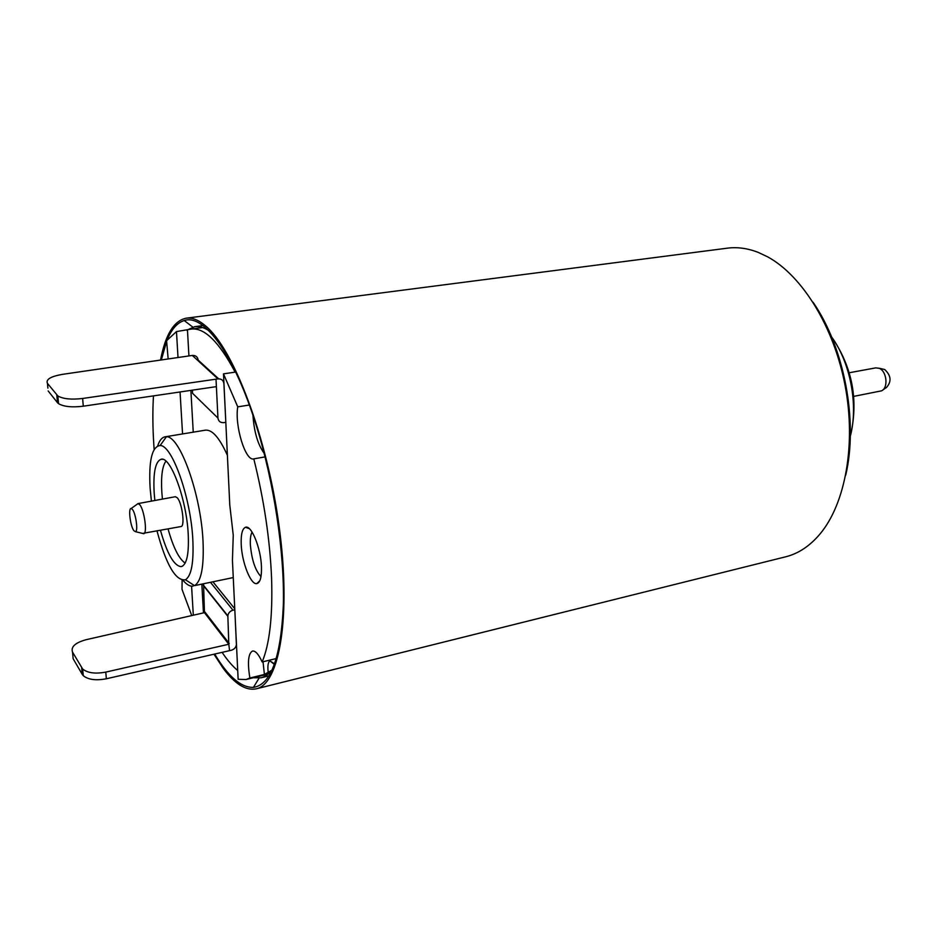 <?xml version="1.0" encoding="UTF-8"?>
<svg xmlns="http://www.w3.org/2000/svg" width="937" height="937" viewBox="0 0 937 937"><rect width="100%" height="100%" fill="white"/><g stroke="black" fill="none" stroke-linecap="round" stroke-linejoin="round"><path stroke-width="1.41" d="M878.847 368.171L884.68 369.506C891.157 375.573 891.743 381.582 886.425 387.531L882.947 389.862M849.238 372.75L875.79 367.866L879.257 368.335C886.882 371.193 888.522 388.164 881.459 390.846L853.701 396.386M834.68 341.501C852.096 369.037 857.718 398.799 851.522 430.797M831.552 336.863C850.456 362.584 858.538 405.405 850.316 436.244M813.093 302.276C844.401 347.557 858.374 421.615 845.724 475.188M186.252 318.182L727.381 248.164C737.372 246.864 747.703 248.293 758.361 252.44L767.883 256.972C802.341 275.888 834.059 326.978 845.139 385.763C856.242 444.548 845.326 503.684 820.133 533.844C809.943 545.966 798.441 553.626 785.628 556.812L256.211 688.836C279.507 684.244 291.372 616.394 279.121 526.371C267.057 436.408 233.418 348.435 205.367 325.713C198.457 319.915 192.085 317.409 186.252 318.182C173.977 320.618 165.404 334.579 160.532 360.066M213.964 654.213L223.17 668.257C234.871 684.033 245.881 690.897 256.211 688.836M167.231 339.744C171.647 329.086 177.316 322.679 184.214 320.548C203.938 313.637 234.32 354.35 256.433 426.089C274.072 482.731 284.555 552.689 283.372 604.283C281.053 657.024 271.074 684.724 253.435 687.371C241.09 687.758 228.183 676.655 214.702 654.049M161.34 359.949L166.669 341.15M272.526 669.252C269.048 673.937 265.206 676.783 261.001 677.814L253.224 677.767M186.639 330.211L194.732 326.685C199.031 326.111 203.645 327.376 208.588 330.468M154.148 449.444L153.891 445.801C152.684 427.787 152.544 411.156 153.469 395.882M168.156 358.953L166.587 340.717L176.472 331.569L191.289 329.074C204.395 327.481 219.024 341.841 235.152 372.13L223.486 373.863L237.752 406.857L249.359 405.007M223.486 373.863L229.776 504.961L233.254 535.214L232.435 560.232L238.139 679.302L246.08 679.524L249.874 678.013C247.356 662.447 248.235 653.464 252.498 651.051C255.414 650.629 258.635 654.26 262.149 661.967C269.622 644.047 272.772 616.195 271.589 578.41C269.997 539.888 264.07 500.042 253.798 458.872L265.066 456.893M262.149 661.967L276.403 658.524M275.314 662.014L274.518 664.298M271.742 670.283L264.41 674.441L249.874 678.013M237.717 670.517C232.528 666.207 227.316 660.152 222.104 652.363M182.118 580.179L182.012 589.314L191.734 615.574M176.472 331.569L178.007 357.512M180.056 391.971L182.551 433.936M191.581 586.187L193.315 615.211M253.798 458.872L253.693 458.896C245.424 461.449 234.496 425.433 237.752 406.857M261.47 567.002C261.704 577.251 260.135 582.791 256.75 583.622C250.694 584.969 241.769 562.036 241.207 544.163C240.879 534.324 242.296 528.702 245.459 527.285C251.303 524.556 260.99 548.262 261.47 567.002M260.99 576.571C255.204 570.375 251.655 559.658 250.343 544.42C250.132 538.728 250.706 534.605 252.076 532.064M187.47 330.105L188.923 355.919M190.879 390.389L193.245 432.168M157.662 445.918C159.466 440.449 161.925 437.415 165.017 436.829L205.414 430.165C212.207 429.451 219.539 437.837 227.398 455.323M201.842 584.243L203.458 612.892M233.266 577.567L194.498 585.637C201.244 581.514 204.09 566.709 203.024 541.246C200.975 494.408 179.822 435.611 166.399 436.771L165.017 436.829M212.98 581.877L234.754 608.745M183.02 580.296C186.697 584.747 190.094 586.667 193.186 586.082M157.076 531.174C166.247 565.011 175.711 581.209 185.444 579.757C191.394 575.95 193.854 562.587 192.823 539.689C190.855 497.652 172.068 444.794 160.11 445.543C151.946 446.562 148.608 460.781 150.119 488.189L151.407 501.131M162.64 459.329L160.918 459.329C155.296 461.718 153.059 472.974 154.183 493.085L154.851 500.487M160.52 530.506C167.184 553.943 174.071 565.983 181.169 566.627C186.744 564.964 189.087 554.13 188.22 534.137C186.557 498.964 170.323 455.394 160.918 459.329M165.919 461.156C162.265 466.228 160.906 476.593 161.832 492.253L162.429 499.093M168.074 529.042C173.298 547.548 178.99 558.897 185.163 563.102M135.514 531.677L133.968 530.799C130.384 526.582 128.018 507.959 131.145 508.51L132.386 509.388C135.806 513.289 138.313 531.22 135.514 531.677L143.794 533.727C147.531 533.153 144.275 509.751 139.754 504.703L137.95 503.602L175.36 496.715L177.28 497.781C182.165 502.829 185.21 526.559 180.982 526.547L142.565 533.422M137.95 503.602L137.071 504.317M192.39 390.167L192.565 393.317L217.946 418.054C218.462 421.334 220.441 422.856 223.884 422.622L225.817 422.306M218.661 378.817L198.14 360.066C197.625 356.833 195.681 355.299 192.308 355.439L62.381 374.367C50.668 376.463 45.69 379.462 47.447 383.362L57.848 395.964C63.107 398.963 71.364 399.806 82.632 398.471L216.014 379.169L217.946 418.054M208.494 617.928L209.162 617.53M203.563 583.88L204.453 612.669L228.792 644.258L105.776 672.098C95.363 674.043 87.668 673.024 82.667 669.03L72.524 652.117L73.133 658.699L72.781 654.881M47.447 383.362L47.892 388.117M48.162 390.952L57.497 402.699L56.794 394.992M215.908 386.7L83.288 406.201C72.044 407.56 63.798 406.717 58.551 403.671L57.497 402.699M225.442 414.529L223.908 383.62C223.404 380.281 221.413 378.7 217.923 378.876L216.014 379.169M235.14 616.792L236.405 644.515C236.042 647.385 234.355 649.282 231.345 650.243L229.577 650.653L228.804 644.269L227.855 615.878C228.253 612.997 229.963 611.1 232.973 610.186L234.812 609.776M204.453 612.669L86.063 639.713C75.241 642.712 70.72 646.846 72.524 652.117M229.577 650.653L106.338 678.775C95.949 680.742 88.265 679.712 83.276 675.694L82.257 674.394L81.648 667.73M73.133 658.699L82.257 674.394M252.943 415.29C254.103 431.957 257.839 444.606 264.14 453.262M263.028 661.756L264.41 674.441M268.111 671.782C267.513 665.586 268.123 661.967 269.938 660.925L274.108 664.181M215.721 386.735L216.424 387.379M192.308 355.439L217.923 378.876M83.288 406.201L82.632 398.471M204.84 611.943L229.214 643.52M203.364 585.531L227.855 616.335M210.544 582.392L232.973 610.186M106.338 678.775L105.776 672.098M259.045 678.165L253.435 687.371M192.788 327.083L184.214 320.548M261.001 677.814L269.06 675.835M191.289 329.074L202.626 327.563M246.08 679.524L268.029 674.136M249.289 528.632L245.459 527.285M259.748 580.846L256.75 583.622M185.444 579.757L194.498 585.637M160.11 445.543L166.399 436.771M182.762 565.995L181.169 566.627M131.145 508.51L138.102 503.591M58.551 403.671L57.848 395.964M204.84 612.002L229.214 643.578M203.352 585.086L227.855 615.878M83.276 675.694L82.667 669.03M273.44 663.15L269.938 660.925M194.732 326.685L202.966 325.596"/></g></svg>
